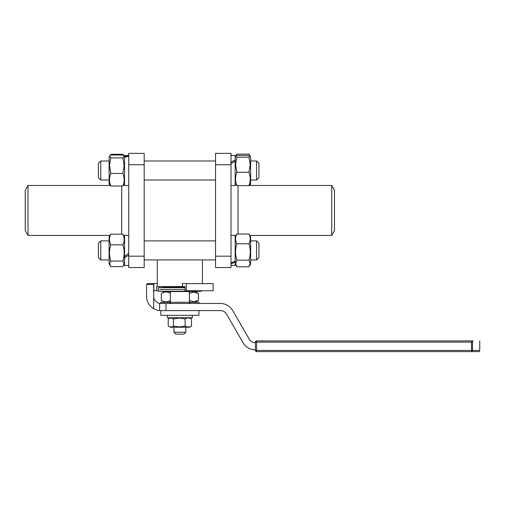 <?xml version="1.0" encoding="UTF-8"?>
<svg xmlns="http://www.w3.org/2000/svg" width="505" height="505" viewBox="0 0 505 505"><rect width="100%" height="100%" fill="white"/><g stroke="black" fill="none" stroke-linecap="round" stroke-linejoin="round"><path stroke-width="0.76" d="M189.47 317.733L191.515 318.933C189.375 317.714 187.235 317.714 185.089 318.933L179.262 318.03L173.436 318.933C171.694 317.714 169.951 317.714 168.215 318.933L168.215 326.053L170.261 327.253L189.47 327.253L191.515 326.053C189.375 327.272 187.235 327.272 185.089 326.053L179.262 326.956L173.436 326.053C171.694 327.272 169.951 327.272 168.215 326.053M170.261 317.733L168.215 318.933M173.916 332.246L175.822 334.146L183.908 334.146L185.815 332.246L173.916 332.246L173.916 327.253M192.355 315.36L192.355 317.733L167.376 317.733L167.376 315.36M194.526 292.073L198.408 293.468L193.768 292.035L189.135 293.468M170.595 293.468C167.502 291.536 164.415 291.536 161.322 293.468L164.611 291.568L195.119 291.568L198.408 293.468L198.408 300.374L194.526 301.769M189.135 300.374L193.768 301.813L198.408 300.374L195.119 302.274M121.705 234.181L121.705 186.017M27.996 185.48L27.996 235.431L25.25 230.678L25.25 190.24L27.996 185.48L110.046 185.48M182.431 286.575L182.431 283.602L186.408 283.602L186.408 290.735L185.07 290.735L185.07 286.575L156.657 286.575L156.657 290.735L158.412 290.735M186.408 283.602L213.167 283.602L213.167 290.735L186.408 290.735M238.025 185.588L238.025 234.017M331.734 186.667L331.734 185.48L334.48 190.24L334.48 230.678L331.734 235.431L331.734 186.667M160.836 310.6L159.605 310.543C158.791 310.708 156.828 310.089 153.697 308.688A14.273 14.273 0 0 1 146.564 296.328L146.564 284.435L153.697 284.435L153.697 296.328C153.236 300.835 159.062 303.808 159.605 303.353L165.987 303.461L165.987 310.6L160.836 310.6L160.836 315.36L198.894 315.36L198.894 310.6M472.642 341.052L473.059 340.925L472.642 341.052M473.059 340.925L256.597 340.925A1.187 1.187 0 0 0 255.41 342.119L255.41 350.445A1.187 1.187 0 0 0 256.597 351.631A1.187 1.187 0 0 1 255.41 350.445L256.597 350.445L256.597 340.925A1.187 1.187 0 0 0 255.757 341.279M478.563 351.631A1.187 1.187 0 0 0 479.75 350.445L471.537 350.445L471.537 351.631L478.563 351.631M472.377 341.279L471.537 342.119L471.537 350.445L256.597 350.445L256.597 351.631L471.537 351.631L256.597 351.631M185.07 287.648L158.393 287.648L168.506 287.288M159.763 289.428L185.07 289.428L159.763 289.428M158.393 287.648L158.393 291.215L201.337 291.215L191.225 291.568M98.393 243.265L98.393 257.537L100.773 259.917L100.773 240.891L98.393 243.265M258.958 257.537L256.578 259.917L258.958 257.537L258.958 243.265L256.578 240.891L256.578 259.917L250.632 259.917M235.172 236.845L236.858 234.017C235.141 237.262 235.141 240.506 236.858 243.745C235.141 249.205 235.141 254.671 236.858 260.132L235.582 263.459L236.858 266.791L248.946 266.791L250.221 263.459L248.946 260.132C250.663 254.671 250.663 249.205 248.946 243.745C250.663 240.506 250.663 237.262 248.946 234.017L250.632 236.845L250.632 263.964L250.171 264.759M231.006 235.362L235.172 235.362L235.172 265.447L231.006 265.447L235.172 265.447M235.172 262.127L231.006 263.793M231.006 263.017L235.172 261.085M128.724 253.441L124.558 256.363L124.558 235.362L128.724 235.362M128.724 254.949L124.558 257.765L124.558 256.363M110.027 265.573L109.099 263.964L109.099 236.845L110.784 234.181C109.067 237.729 109.067 241.276 110.784 244.824C109.067 250.227 109.067 255.637 110.784 261.041L109.509 263.831L110.784 266.621L122.873 266.621L124.148 263.831L122.873 261.041C124.59 255.637 124.59 250.227 122.873 244.824C124.59 241.276 124.59 237.729 122.873 234.181L124.558 236.845M249.779 185.48L249.931 185.108M98.393 163.38L98.393 177.646L100.773 180.026L100.773 160.994L98.393 163.374M258.958 177.646L256.578 180.026L258.958 177.646L258.958 163.38L256.578 160.994L256.578 180.026L250.632 180.026M231.006 185.556L235.172 185.556L235.172 155.464L231.006 155.464M249.621 155.723L248.946 154.126L250.632 156.948L250.632 184.066L248.946 185.588C250.663 181.15 250.663 176.718 248.946 172.281L250.221 164.744L248.946 157.206L250.171 156.152L248.946 155.433L236.858 155.433L235.627 156.152L236.858 157.206L235.582 164.744L236.858 172.281C235.141 176.718 235.141 181.15 236.858 185.588L235.172 184.066M235.172 161.076L231.006 163.652M231.006 162.301L235.172 159.915M128.724 185.556L124.558 185.556L124.558 155.464L128.724 155.464L124.558 155.464M124.558 156.695L128.724 155.774M128.724 156.165L124.558 157.39M109.099 165.918L109.099 156.948L109.642 156.007L110.784 157.92L109.509 165.678L110.784 173.43C109.067 177.621 109.067 181.819 110.784 186.017L109.099 184.066L109.099 165.918M124.558 184.066L122.873 186.017C124.59 181.819 124.59 177.621 122.873 173.43L124.148 165.678L122.873 157.92L124.015 156.007L122.873 155.003L110.784 155.003L109.642 156.007M185.07 287.288L163.809 287.288L163.809 286.575M122.873 186.017L110.784 186.017M122.873 173.43L110.784 173.43M122.873 157.92L110.784 157.92M144.184 256.186L128.724 256.186L128.724 267.543L144.184 267.543L144.184 153.369L128.724 153.369L128.724 164.731L144.184 164.731M128.724 256.186L128.724 164.731M248.946 185.588L236.858 185.588M248.946 172.281L236.858 172.281M248.946 157.206L236.858 157.206M231.006 164.731L231.006 153.369L215.547 153.369L215.547 164.731L231.006 164.731L231.006 256.186L215.547 256.186L215.547 267.543L231.006 267.543L231.006 256.186M123.283 155.275L122.873 154.29L124.015 156.007M109.099 156.948L110.38 155.275M122.873 154.29L110.784 154.29M235.172 156.948L236.858 154.126L236.176 155.723M248.946 154.126L236.858 154.126M122.873 261.041L110.784 261.041M122.873 244.824L110.784 244.824M122.873 234.181L110.784 234.181M128.724 265.447L124.558 265.447L124.558 257.765M248.946 260.132L236.858 260.132M248.946 243.745L236.858 243.745M248.946 234.017L236.858 234.017M165.987 303.461L220.388 303.461A14.273 14.273 0 0 1 232.748 310.6L249.23 339.145A7.133 7.133 0 0 0 255.41 342.712M255.41 349.845A14.273 14.273 0 0 1 243.05 342.712L226.568 314.167A7.133 7.133 0 0 0 220.388 310.6L165.987 310.6M147.214 284.435L147.214 283.602L157.27 283.602M156.657 290.735L153.697 290.735M215.547 164.731L215.547 256.186M165.204 292.073L165.962 292.035M165.962 301.813L165.204 301.769M161.322 293.468L161.322 300.374C164.415 302.306 167.502 302.306 170.595 300.374M189.381 291.568L189.381 303.461M170.349 303.461L170.349 291.568M198.894 303.461L198.894 302.274L190.082 302.274L190.082 303.461M190.082 302.274L169.648 302.274L169.648 303.461M169.648 302.274L160.836 302.274L160.836 303.461M173.436 318.933L173.436 326.053M185.089 318.933L185.089 326.053M191.515 318.933L191.515 326.053M255.41 342.119L471.537 342.119M471.537 351.631A1.187 0.922 -90 0 0 472.459 350.445L472.459 341.197M153.697 308.688L153.697 296.328M159.605 310.543L159.605 303.353M153.867 290.735L153.867 283.602M202.461 283.602L202.461 259.917L215.547 259.917L144.184 259.917L157.27 259.917L157.27 286.575M249.211 185.48L331.734 185.48M168.506 291.568L158.393 291.215M109.099 259.917L100.773 259.917L109.099 259.917M236.353 266.009L235.627 264.759M250.632 184.066L249.817 185.48M215.547 180.026L144.184 180.026M109.099 180.026L100.773 180.026L109.099 180.026M109.099 160.994L100.773 160.994M215.547 160.994L144.184 160.994M256.578 160.994L250.632 160.994M109.099 236.845L109.642 235.904M124.558 263.964L123.63 265.573M109.099 240.891L100.773 240.891M250.632 263.964L249.451 266.009M215.547 240.891L144.184 240.891M256.578 240.891L250.632 240.891M201.318 290.735L201.337 291.215M479.75 350.445L479.75 340.925M249.817 235.431L331.734 235.431M109.913 235.431L27.996 235.431M164.611 302.274L161.322 300.374M185.815 327.253L185.815 332.246"/></g></svg>
